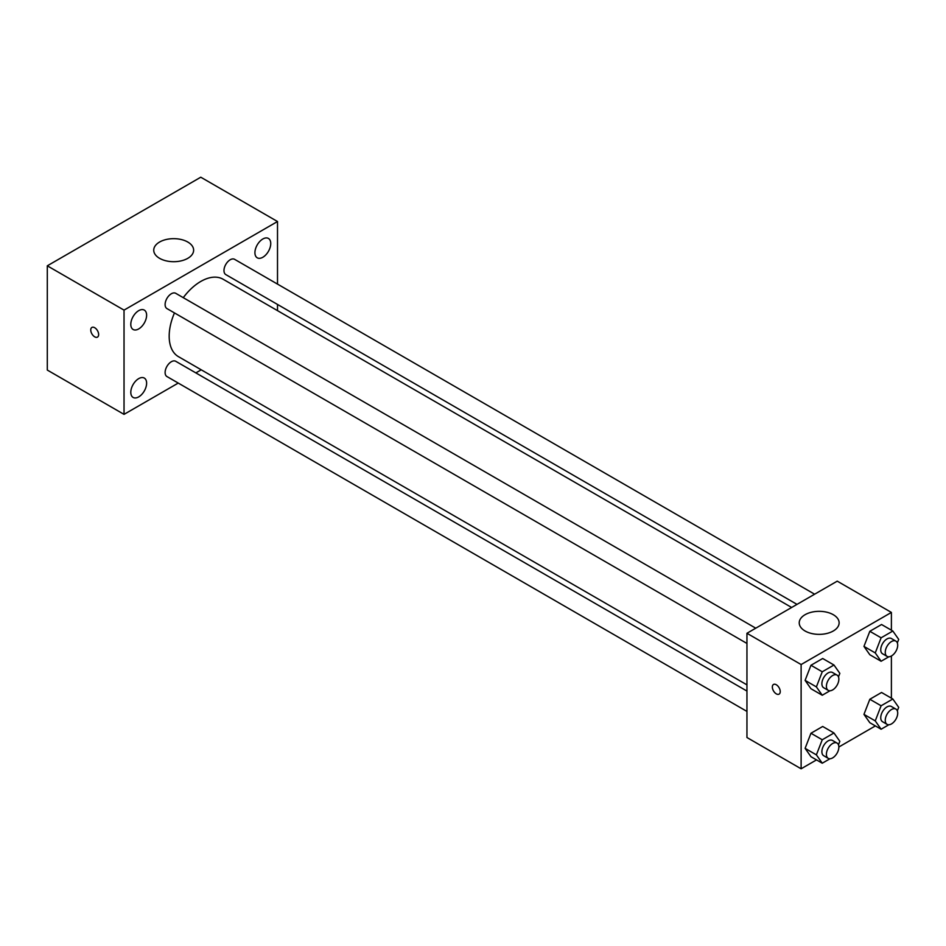 <?xml version="1.0" encoding="UTF-8"?>
<svg xmlns="http://www.w3.org/2000/svg" width="946" height="946" viewBox="0 0 946 946"><rect width="100%" height="100%" fill="white"/><g stroke="black" fill="none" stroke-linecap="round" stroke-linejoin="round"><path stroke-width="1.42" d="M178.238 383.071L124.032 414.36L47.3 370.063L47.3 265.814L200.777 177.209L277.509 221.518L277.509 284.107M262.834 238.995A11.186 6.456 120 0 0 255.526 248.845A11.186 6.456 120 0 0 257.241 257.809A11.186 6.456 120 0 0 268.428 251.352A11.186 6.456 120 0 0 268.428 238.439A11.186 6.456 120 0 0 262.834 238.995M138.707 310.655A11.186 6.456 120 0 0 131.399 320.517A11.186 6.456 120 0 0 133.114 329.48A11.186 6.456 120 0 0 144.3 323.012A11.186 6.456 120 0 0 144.3 310.099A11.186 6.456 120 0 0 138.707 310.655M138.707 378.625A11.186 6.456 120 0 0 131.399 388.475A11.186 6.456 120 0 0 133.114 397.438A11.186 6.456 120 0 0 144.3 390.982A11.186 6.456 120 0 0 144.3 378.069A11.186 6.456 120 0 0 138.707 378.625M124.032 414.36L124.032 310.122L47.3 265.814M124.032 310.122L277.509 221.518M187.793 258.329A19.949 11.518 180 0 1 166.058 260.824A19.949 11.518 180 0 1 153.737 250.182A19.949 11.518 180 0 1 173.686 238.664A19.949 11.518 180 0 1 193.634 250.182A19.949 11.518 180 0 1 187.793 258.329M201.226 369.803L195.857 372.901M98.644 334.553A5.581 3.228 60 0 1 97.485 337.107A5.581 3.228 60 0 1 91.904 333.879A5.581 3.228 60 0 1 91.904 327.434A5.581 3.228 60 0 1 96.208 328.936A5.581 3.228 60 0 1 98.644 334.553M97.497 337.107A5.581 3.228 60 0 1 91.904 333.879A5.581 3.228 60 0 1 91.904 327.434M277.509 304.446L277.509 310.643M814.624 594.206L234.608 259.334A8.81 5.085 120 0 0 230.197 259.772A8.81 5.085 120 0 0 223.977 270.556A8.81 5.085 120 0 0 225.798 274.588L797.005 604.376M746.95 691.065L175.743 361.289A8.81 5.085 120 0 0 171.344 361.727A8.81 5.085 120 0 0 165.112 372.511A8.81 5.085 120 0 0 166.934 376.543L746.95 711.416M755.759 628.191L175.743 293.319A8.81 5.085 120 0 0 171.344 293.757A8.81 5.085 120 0 0 165.585 301.514A8.81 5.085 120 0 0 166.934 308.573L746.95 643.446M174.466 312.925A44.687 25.802 120 0 0 169.18 336.185A44.687 25.802 120 0 0 178.427 356.642L746.95 684.869M791.636 607.474L223.114 279.236A44.687 25.802 120 0 0 183.276 297.659M816.516 759.898L801.12 768.791L746.95 737.513L746.95 633.276L837.234 581.151L891.392 612.429L891.392 630.202M875.381 725.913L838.854 746.997M869.823 654.738L863.958 646.402L869.823 631.289L881.554 624.514L869.823 631.289L863.958 646.402L869.823 654.738L881.104 661.254L875.251 652.917L881.104 637.805L892.835 631.029L898.7 639.378L897.328 642.902M810.959 756.694L805.105 748.357L810.959 733.245L822.689 726.469L810.959 733.245L805.105 748.357L810.959 756.694L822.251 763.209L816.386 754.873L822.251 739.76L833.97 732.984L839.835 741.321L838.475 744.845M891.392 655.992L891.392 698.172M801.12 768.791L801.12 664.541L891.392 612.429M869.823 722.709L863.958 714.372L869.823 699.26L881.554 692.484L869.823 699.26L863.958 714.372L869.823 722.709L881.104 729.224L875.251 720.887L881.104 705.775L892.835 698.999L898.7 707.348L897.328 710.86M810.959 688.723L805.105 680.387L810.959 665.275L822.689 658.499L810.959 665.275L805.105 680.387L810.959 688.723L822.251 695.239L816.386 686.902L822.251 671.79L833.97 665.014L839.835 673.363L838.475 676.875M801.12 664.541L746.95 633.276M805.07 630.994A19.949 11.518 180 0 1 799.228 622.846A19.949 11.518 180 0 1 819.177 611.329A19.949 11.518 180 0 1 839.126 622.846A19.949 11.518 180 0 1 826.804 633.489A19.949 11.518 180 0 1 805.07 630.994M780.237 691.585A5.581 3.228 60 0 1 779.09 694.139A5.581 3.228 60 0 1 773.497 690.911A5.581 3.228 60 0 1 773.497 684.466A5.581 3.228 60 0 1 777.801 685.968A5.581 3.228 60 0 1 780.237 691.585M779.09 694.139A5.581 3.228 60 0 1 773.509 690.911A5.581 3.228 60 0 1 773.509 684.466M829.985 690.769L822.251 695.239M837.033 675.101L832.515 672.5A8.81 5.085 120 0 0 825.728 674.865A8.81 5.085 120 0 0 821.885 683.722A8.81 5.085 120 0 0 823.706 687.754L828.223 690.367A8.81 5.085 120 0 0 837.033 685.282A8.81 5.085 120 0 0 837.033 675.101A8.81 5.085 120 0 0 830.245 677.466A8.81 5.085 120 0 0 826.402 686.335A8.81 5.085 120 0 0 828.223 690.367M816.386 686.902L805.105 680.387M822.251 671.79L810.959 665.275M833.97 665.014L822.689 658.499M888.85 656.796L881.104 661.254M895.886 641.128L891.38 638.515A8.81 5.085 120 0 0 884.593 640.88A8.81 5.085 120 0 0 880.738 649.748A8.81 5.085 120 0 0 882.571 653.781L887.076 656.382A8.81 5.085 120 0 0 895.886 651.297A8.81 5.085 120 0 0 895.886 641.128A8.81 5.085 120 0 0 889.098 643.481A8.81 5.085 120 0 0 885.255 652.35A8.81 5.085 120 0 0 887.076 656.382M875.251 652.917L863.958 646.402M881.104 637.805L869.823 631.289M892.835 631.029L881.554 624.514M829.985 758.739L822.251 763.209M837.033 743.071L832.515 740.47A8.81 5.085 120 0 0 825.728 742.823A8.81 5.085 120 0 0 821.885 751.692A8.81 5.085 120 0 0 823.706 755.724L828.223 758.337A8.81 5.085 120 0 0 837.033 753.241A8.81 5.085 120 0 0 837.033 743.071A8.81 5.085 120 0 0 830.245 745.436A8.81 5.085 120 0 0 826.402 754.305A8.81 5.085 120 0 0 828.223 758.337M816.386 754.873L805.105 748.357M822.251 739.76L810.959 733.245M833.97 732.984L822.689 726.469M888.85 724.754L881.104 729.224M895.886 709.086L891.38 706.485A8.81 5.085 120 0 0 884.593 708.85A8.81 5.085 120 0 0 880.738 717.707A8.81 5.085 120 0 0 882.571 721.739L887.076 724.352A8.81 5.085 120 0 0 895.886 719.267A8.81 5.085 120 0 0 895.886 709.086A8.81 5.085 120 0 0 889.098 711.451A8.81 5.085 120 0 0 885.255 720.32A8.81 5.085 120 0 0 887.076 724.352M875.251 720.887L863.958 714.372M881.104 705.775L869.823 699.26M892.835 698.999L881.554 692.484"/></g></svg>
